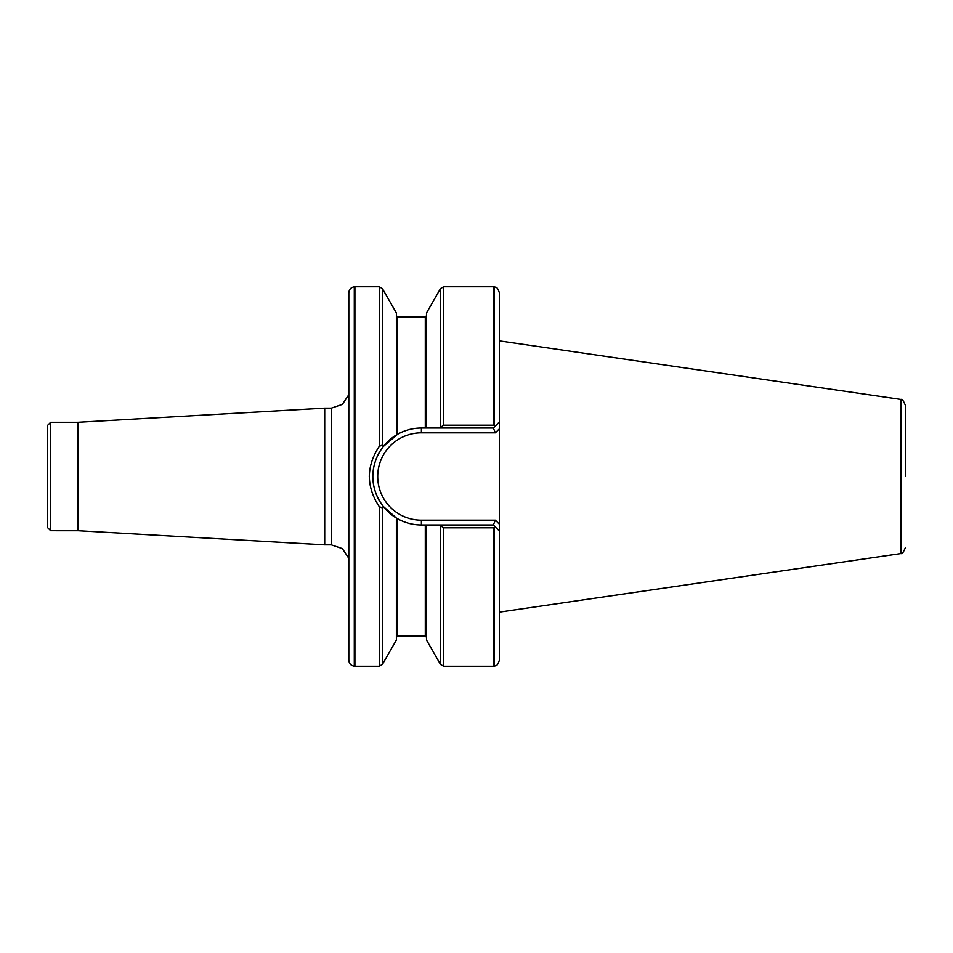 <?xml version="1.0" encoding="UTF-8"?>
<svg xmlns="http://www.w3.org/2000/svg" width="953" height="953" viewBox="0 0 953 953"><rect width="100%" height="100%" fill="white"/><g stroke="black" fill="none" stroke-linecap="round" stroke-linejoin="round"><path stroke-width="1.43" d="M494.416 286.877L493.809 286.77L493.809 425.193L494.416 425.276L494.416 286.877C495.167 287.77 496.906 285.257 499.384 292.809L499.384 660.191L499.384 612.124L900.621 553.61L900.621 399.39L499.384 340.876M499.384 428.802L495.357 432.829L421.393 432.829A43.671 43.671 0 0 0 377.722 476.5A43.671 43.671 0 0 0 421.393 520.171L495.357 520.171L499.384 524.198L499.384 531.012L495.763 527.39L493.809 527.807L493.809 666.23L443.633 666.23L443.633 527.807L439.559 524.984L426.503 524.984L426.503 640.047L440.5 664.42L443.633 666.23M493.809 527.807L443.633 527.807M493.809 286.77L443.633 286.77L440.5 288.58L426.503 312.953L426.503 428.016L439.559 428.016L443.633 425.193L493.809 425.193M495.763 527.39L493.368 524.984L421.393 524.984C412.887 524.948 404.954 522.863 397.592 518.754C404.954 522.863 412.887 524.948 421.393 524.984A48.484 48.484 0 0 1 396.4 518.051L397.592 518.754L396.388 518.051L396.388 640.047L382.391 664.42L382.391 507.937L379.258 506.662C366.083 486.566 366.083 466.458 379.258 446.338L382.391 445.063L383.404 446.361L397.592 434.246C404.954 430.137 412.887 428.052 421.393 428.016L493.368 428.016L499.384 421.988M425.3 428.016L425.3 316.884L397.592 316.884L397.592 434.246L383.213 446.6M396.46 434.913L396.388 312.953L382.391 288.58L382.391 445.063M383.213 506.4L396.388 518.051L383.404 506.639L382.391 507.937M382.391 288.58L379.258 286.77L354.909 286.77L354.909 666.23L379.258 666.23L382.391 664.42M369.287 476.429L369.419 472.831M905.35 476.5L905.35 405.311L905.35 476.5M494.416 425.276L495.763 425.61M383.404 446.361C369.311 464.969 369.299 488.031 383.404 506.639M495.357 432.829L493.368 428.016M396.388 518.051A48.484 48.484 0 0 1 374.422 488.532A48.484 48.484 0 0 0 421.393 524.984L421.393 520.171M421.393 428.016A48.484 48.484 0 0 0 375.601 460.549A48.484 48.484 0 0 1 421.393 428.016L421.393 432.829M495.357 520.171L493.368 524.984M354.302 666.183L354.302 286.817C350.93 287.401 349.096 289.402 348.81 292.821L348.81 660.179C349.096 663.598 350.93 665.599 354.302 666.183L354.909 666.23M331.346 544.866L331.346 408.134L324.711 408.134L324.711 544.866L331.346 544.866L342.365 548.618L348.81 558.303M77.419 530.714L77.419 422.286L50.664 422.286L50.664 530.714L78.11 530.726L324.711 544.866M50.664 530.714L47.65 527.7L47.65 425.3L50.664 422.286M494.416 527.724L494.416 666.123C495.167 665.23 496.906 667.743 499.384 660.191M443.633 286.77L443.633 425.193M440.5 526.33L440.5 664.42M425.3 524.984L425.3 636.116L426.503 637.319M397.592 518.754L397.592 636.116L396.388 637.319M379.258 506.662L379.258 666.23M379.258 286.77L379.258 446.338M905.35 405.311C903.277 400.415 901.895 398.509 901.216 399.593L901.216 553.407C901.895 554.491 903.277 552.585 905.35 547.689M440.5 288.58L440.5 426.67M77.419 422.286L78.11 422.274L78.11 530.726M494.416 666.123L493.809 666.23M425.3 316.884L426.503 315.681M425.3 636.116L397.592 636.116M397.592 316.884L396.388 315.681M901.216 399.593L900.621 399.39M901.216 553.407L900.621 553.61M354.302 286.817L354.909 286.77M331.346 408.134L342.365 404.382L348.81 394.697M78.11 422.274L324.711 408.134"/></g></svg>
